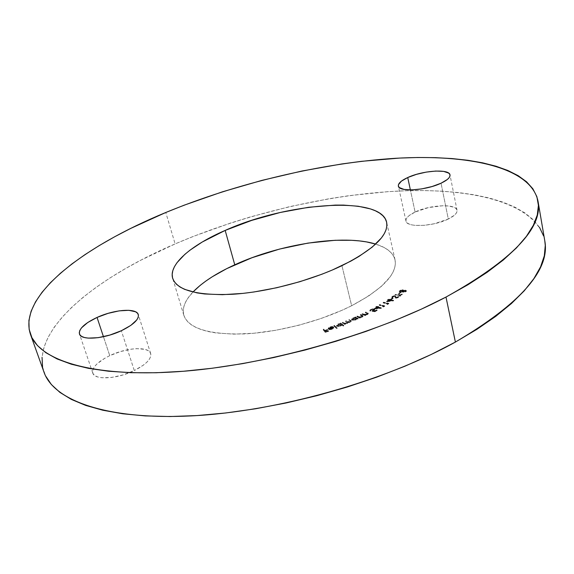 <?xml version="1.0" encoding="UTF-8"?>
<svg xmlns="http://www.w3.org/2000/svg" width="574" height="574" viewBox="0 0 574 574"><rect width="100%" height="100%" fill="white"/><g stroke="black" fill="none" stroke-linecap="round" stroke-linejoin="round"><path stroke-width="0.43" stroke-dasharray="2.87 2.15" d="M192.95 292.03C184.979 300.424 181.944 308.188 183.838 315.327C188.695 328.486 208.8 334.685 244.158 333.925C278.275 332.353 321.139 321.103 351.64 305.727L341.932 265.662L351.64 305.727L342.14 310.225L321.325 318.419L298.961 325.2L276.151 330.222L254.031 333.236L233.683 334.14L216.025 332.942L208.441 331.593L201.783 329.777L196.1 327.524L191.436 324.87L187.813 321.856L185.244 318.52L183.716 314.904L183.228 311.051L183.752 307.004L185.258 302.814L187.698 298.509L192.95 292.03M415.095 212.043C408.645 215.164 405.603 218.156 405.954 221.033C406.335 227.727 433.384 226.622 448.301 219.038L441.04 183.214L448.301 219.038L434.41 223.717L424.251 225.324L415.275 225.395L411.68 224.85L408.882 223.946L406.966 222.719L406.005 221.234L406.026 219.533L407.002 217.697L408.896 215.788L415.095 212.043L428.462 207.58L442.827 205.729L447.024 205.822L453.575 207.106L455.67 208.254L456.847 209.682L457.048 211.354L456.258 213.198L454.486 215.142L448.301 219.038C454.486 215.946 457.399 213.033 457.04 210.285C456.38 203.461 429.797 204.753 415.095 212.043L410.374 189.922L415.095 212.043M109.756 355.665C97.558 361.72 91.897 367.511 92.766 373.035C94.445 380.325 117.196 379.105 134.302 370.553L121.344 330.732L134.302 370.553L122.987 374.951L111.456 377.47L101.598 377.728L97.795 376.982L94.961 375.697L93.189 373.932L92.536 371.758L93.002 369.269L94.567 366.564L97.15 363.744L104.891 358.19L109.756 355.665L120.569 351.532L131.539 349.107L136.598 348.648L144.928 349.351L147.891 350.484L149.886 352.113L150.819 354.165L150.639 356.576L149.34 359.259L146.958 362.115L143.572 365.028L134.302 370.553C146.169 364.447 151.622 358.786 150.675 353.577C148.853 346.172 126.653 347.457 109.756 355.665L103.456 336.716L109.756 355.665M544.783 240.786C536.877 203.433 474.425 188.057 402.073 190.891C328.787 194.105 245.45 213.815 175.127 243.907L165.786 212.495L175.127 243.907L140.795 260.209L124.831 268.955L109.835 278.06L95.923 287.481L83.252 297.167L71.965 307.068L62.222 317.121L54.186 327.259L48.029 337.397L43.925 347.449L42.046 357.308M544.769 240.671L543.6 235.964M539.495 227.34L533.138 219.62L524.736 212.832L514.491 206.97L502.602 202.026L489.256 198.001L474.626 194.866L458.891 192.606L442.202 191.178L424.703 190.561L406.536 190.733L387.816 191.659L349.2 195.648L329.505 198.661L289.848 206.597L250.422 216.907L231.013 222.891L193.273 236.416L175.127 243.907C95.062 278.168 30.07 330 43.997 372.167M42.555 366.858L45.619 375.984M330.315 327.646L329.117 328.35L329.053 329.053L333.673 327.445L333.853 327.826L332.504 329.124L329.828 329.727L328.385 329.297L328.515 328.342L330.961 327.18L333.135 327.115L330.315 327.646L330.186 327.144L332.547 326.9L332.676 327.41L330.315 327.646L329.053 329.053L333.838 327.732L331.923 329.354L329.562 329.713L328.249 329.067L330.172 327.41L333.135 327.115L332.676 327.41L332.547 326.9L333.006 326.606L333.135 327.115L333.006 326.606L330.05 326.907L330.172 327.41L330.05 326.907L328.12 328.558L328.385 329.297L328.256 328.787L329.562 329.713L329.433 329.203L331.794 328.845L331.923 329.354L331.794 328.845L333.566 327.761L333.695 328.271L333.544 326.936L333.673 327.445L333.544 326.936L328.924 328.543L329.053 329.053L328.816 328.342L330.186 327.144L330.315 327.646M343.223 326.082L342.025 325.114L339.392 326.541L336.701 326.233L337.347 324.898L340.676 324.03L340.317 323.736L340.949 323.499L343.855 325.845L343.223 326.082L343.094 325.573L343.726 325.336L343.855 325.845L343.223 326.082L342.025 325.114L340.468 326.226L336.794 326.319L336.572 326.003L338.265 324.454L340.676 324.03L340.317 323.736L340.949 323.499L343.855 325.845L340.827 322.99L340.949 323.499L340.827 322.99L340.195 323.234L340.676 324.03L340.554 323.521L338.136 323.944L338.265 324.454L338.136 323.944L336.45 325.494L336.794 326.319L336.673 325.817L340.346 325.723L340.468 326.226L340.346 325.723L341.896 324.604L343.223 326.082M357.659 319.094L357.164 318.828L354.818 320.306L351.805 320.098L352.199 318.914L355.435 317.91L354.976 317.666L355.564 317.408L358.248 318.835L357.659 319.094L357.537 318.592L358.126 318.326L358.248 318.835L357.164 318.828L355.858 319.955L352.034 320.256L351.654 319.847L353.024 318.448L355.435 317.91L354.976 317.666L355.564 317.408L358.248 318.835L355.442 316.898L355.564 317.408L355.442 316.898L354.854 317.157L355.435 317.91L355.313 317.4L352.902 317.946L353.024 318.448L352.902 317.946L351.532 319.345L352.034 320.256L351.912 319.754L355.737 319.445L355.858 319.955L355.737 319.445L357.042 318.326L357.659 319.094M362.129 314.373L362.696 314.093L365.021 314.889L367.03 314.48L367.654 313.863L365.423 312.78L365.99 312.507L368.35 313.727L367.511 314.581L365.215 315.126L365.767 315.348L365.193 315.628L362.129 314.373L362.007 313.863L365.071 315.119L365.193 315.628L362.129 314.373L362.696 314.093L364.734 314.861L367.03 314.48L367.654 313.863L365.423 312.78L365.99 312.507L368.343 313.691L367.511 314.581L365.215 315.126L365.767 315.348L365.193 315.628L365.071 315.119L365.645 314.846L365.767 315.348L365.093 314.617L365.215 315.126L365.093 314.617L367.389 314.071L367.511 314.581L368.221 313.189L365.868 312.005L365.423 312.78L365.308 312.278L367.532 313.361L367.03 314.48L366.908 313.978L364.612 314.351L364.734 314.861L364.612 314.351L363.701 314.05L363.823 314.552L362.574 313.591L362.129 314.373M374.456 308.97L377.075 307.528L375.97 307.219L376.515 306.918L378.28 306.868L378.74 306.997L378.079 307.355L381.416 308.295L374.456 308.97L374.341 308.468L381.186 307.858L381.308 308.36L374.456 308.97L377.075 307.528L375.97 307.219L376.515 306.918L378.28 306.868L378.74 306.997L378.079 307.355L381.416 308.295L381.301 307.793L381.416 308.295L381.301 307.793L377.957 306.853L378.079 307.355L377.957 306.853L378.625 306.487L378.74 306.997L378.166 306.365L378.28 306.868L378.166 306.365L377.505 306.724L377.62 307.226L376.393 306.416L375.97 307.219L375.848 306.717L376.96 307.025L377.075 307.528L376.96 307.025L374.341 308.468L374.456 308.97M387.063 304.45L387.852 303.969L383.174 302.993L383.669 302.685L388.863 303.768L387.063 304.45L386.948 303.947L387.759 303.868L387.873 304.378L387.063 304.45L387.852 303.969L383.174 302.993L383.669 302.685L388.863 303.768L387.873 304.378L387.759 303.868L388.749 303.266L388.863 303.768L388.749 303.266L383.554 302.182L383.669 302.685L383.554 302.182L383.059 302.491L383.174 302.993L383.059 302.491L387.737 303.467L387.852 303.969L387.737 303.467L386.948 303.947L387.063 304.45M391.002 299.449L393.176 298.344L391.461 299.513L390.887 298.946L391.461 299.513L393.176 298.344L391.461 299.513L391.346 299.011L393.061 297.849L393.176 298.344L392.602 297.777L392.709 298.279L392.602 297.777L390.887 298.946L391.002 299.449M400.379 295.495L395.134 294.943L400.803 295.172L402.302 294.534L400.013 296.256L399.447 296.191L400.379 295.495L400.272 294.993L399.332 295.696L399.447 296.191L400.379 295.495L395.134 294.943L400.803 295.172L402.302 294.534L400.013 296.256L399.332 295.696L400.013 296.256L399.899 295.754L402.195 294.039L402.302 294.534L401.621 293.981L401.735 294.476L401.621 293.981L400.695 294.677L400.803 295.172L400.695 294.677L395.02 294.44L395.134 294.943L395.02 294.44L400.272 294.993L400.379 295.495M405.603 290.616L406.414 290.968L406.284 291.449L404.146 292.396L402.668 291.886L399.949 292.331L399.382 291.599L401.606 290.379L403.379 290.351L403.78 290.968L405.603 290.616L405.488 290.114L403.666 290.473L403.78 290.968L405.603 290.616L406.435 291.025L406.112 291.614L403.407 292.431L402.668 291.886L400.3 292.381L399.31 291.901L401.405 290.43L402.919 290.279L403.78 290.968L403.68 290.207L402.805 289.784L402.919 290.279L402.805 289.784L401.298 289.935L401.405 290.43L401.298 289.935L399.195 291.405L400.3 292.381L400.193 291.879L402.553 291.391L403.407 292.431L403.3 291.936L405.997 291.118L406.112 291.614L406.327 290.53L405.488 290.114L405.603 290.616M375.676 244.094L383.69 247.294L387.888 249.862L391.203 252.797L393.592 256.083L394.998 259.699L395.393 263.617L394.725 267.8L392.989 272.219L390.169 276.826L381.294 286.44L368.307 296.227L351.64 305.727C383.016 289.016 397.488 273.748 395.048 259.914C393.197 252.768 386.74 247.494 375.676 244.094M398.743 293.888L400.717 292.762L399.231 293.931L398.629 293.393L399.231 293.931L398.743 293.888L400.717 292.762L399.231 293.931L399.124 293.436L400.609 292.266L400.717 292.762L400.114 292.223L400.229 292.718L400.114 292.223L398.629 293.393L398.743 293.888M392.307 296.858L395.235 296.184L396.555 297.87L397.725 297.519L397.825 296.858L398.528 296.65L398.715 297.081L397.825 297.863L395.916 298.186L395.278 297.906L395.012 296.672L394.073 296.5L392.817 296.952L392.853 297.719L392.193 297.949L392.193 296.356L391.748 297.045L392.193 297.949L391.863 297.54L392.307 296.858L395.077 296.162L396.397 297.863L398.528 296.65L398.327 297.59L395.916 298.186L394.596 296.5L392.817 296.952L392.853 297.719L392.193 297.949L392.078 297.447L392.738 297.217L392.853 297.719L392.709 296.457L392.817 296.952L392.709 296.457L394.481 295.997L395.278 297.906L395.163 297.404L395.809 297.684L395.916 298.186L395.809 297.684L398.213 297.088L398.327 297.59L398.421 296.148L398.528 296.65L398.421 296.148L397.71 296.363L397.725 297.519L397.61 297.023L396.282 297.361L396.397 297.863L395.78 296.241L394.969 295.66L395.077 296.162L394.969 295.66L392.193 296.356L392.307 296.858M386.668 301.809L388.95 300.338L387.708 300.123L388.189 299.815L390.004 299.657L390.521 299.75L389.94 300.123L393.685 300.776L386.668 301.809L386.553 301.307L393.477 300.338L393.592 300.841L386.668 301.809L388.95 300.338L387.708 300.123L388.189 299.815L390.004 299.657L390.521 299.75L389.94 300.123L393.685 300.776L393.57 300.274L393.685 300.776L393.57 300.274L389.825 299.621L389.94 300.123L390.406 299.248L390.521 299.75L389.897 299.162L389.43 300.03L389.316 299.535L388.074 299.312L387.708 300.123L387.594 299.621L388.842 299.836L388.95 300.338L388.842 299.836L386.553 301.307L386.668 301.809M382.908 306.939L383.741 306.459L379.22 305.354L379.744 305.052L384.759 306.272L382.908 306.939L382.793 306.437L383.604 306.373L383.719 306.875L382.908 306.939L383.741 306.459L379.22 305.354L379.744 305.052L384.759 306.272L383.719 306.875L383.604 306.373L384.645 305.77L384.759 306.272L384.645 305.77L379.629 304.55L379.744 305.052L379.629 304.55L379.105 304.851L379.22 305.354L379.105 304.851L383.626 305.956L383.741 306.459L383.626 305.956L382.793 306.437L382.908 306.939M374.822 311.768L372.002 311.316L373.904 310.462L374.061 309.903L373.48 309.666L371.478 309.924L370.625 310.541L370.804 310.936L369.921 310.993L371.127 309.752L373.939 309.329L374.872 310.003L373.272 311.151L374.808 311.395L377.261 310.469L374.822 311.768L374.7 311.259L377.14 309.96L377.261 310.469L374.822 311.768L372.002 311.316L373.459 310.756L374.133 310.032L373.731 309.723L371.177 310.068L370.223 311.244L369.878 310.9L370.718 309.946L374.291 309.415L374.865 309.852L373.272 311.151L374.808 311.395L377.261 310.469L376.702 309.824L376.817 310.326L376.702 309.824L374.693 310.893L374.808 311.395L374.693 310.893L373.157 310.642L373.272 311.151L373.157 310.642L373.904 310.319L374.018 310.821L374.75 309.35L374.169 308.912L374.291 309.415L374.169 308.912L370.596 309.443L370.718 309.946L370.596 309.443L369.764 310.398L370.223 311.244L370.682 310.434L370.804 310.936L370.481 310.218L371.062 309.558L371.177 310.068L371.062 309.558L373.609 309.221L374.011 309.522L373.459 310.756L373.344 310.254L371.887 310.814L372.002 311.316L371.887 310.814L374.7 311.259L374.822 311.768M356.935 316.798L357.523 316.525L359.941 317.408L361.728 317.027L362.409 316.403L360.357 315.234L360.938 314.968L363.105 316.281L362.187 317.142L359.862 317.644L360.379 317.896L359.783 318.168L356.935 316.798L356.813 316.288L359.661 317.659L359.783 318.168L356.935 316.798L357.523 316.525L359.432 317.357L361.728 317.027L362.402 316.389L360.357 315.234L360.938 314.968L363.098 316.202L362.187 317.142L359.862 317.644L360.379 317.896L359.783 318.168L359.661 317.659L360.257 317.386L360.379 317.896L359.74 317.142L359.862 317.644L359.74 317.142L362.065 316.633L362.187 317.142L362.976 315.7L360.824 314.466L360.938 314.968L360.824 314.466L360.235 314.731L360.357 315.234L360.235 314.731L362.28 315.879L361.728 317.027L361.606 316.525L359.31 316.855L359.432 317.357L357.401 316.023L357.523 316.525L357.401 316.023L356.813 316.288L356.935 316.798M342.377 322.94L346.266 323.607L347.378 322.853L345.677 321.598L346.294 321.347L349.1 322.358L350.7 321.54L348.97 320.249L349.609 319.991L350.915 320.844L351.403 321.469L350.743 322.114L348.052 322.617L347.564 323.384L344.952 323.987L345.369 324.26L344.744 324.511L342.255 322.43L344.744 324.511L342.377 322.94L346.682 323.471L347.37 322.839L345.677 321.598L349.989 322.114L350.692 321.49L348.97 320.249L349.609 319.991L351.396 321.332L350.413 322.265L348.052 322.617L347.091 323.621L344.952 323.987L345.369 324.26L344.744 324.511L344.622 324.001L345.239 323.75L345.369 324.26L344.831 323.478L344.952 323.987L344.831 323.478L345.835 323.427L345.957 323.937L345.835 323.427L346.969 323.112L347.091 323.621L347.93 322.107L348.052 322.617L347.93 322.107L350.291 321.756L350.413 322.265L350.291 321.756L351.274 320.83L349.487 319.488L349.609 319.991L349.487 319.488L348.849 319.747L348.97 320.249L348.849 319.747L350.571 320.988L349.989 322.114L349.867 321.612L347.098 321.447L347.22 321.957L346.165 320.837L346.294 321.347L346.165 320.837L345.548 321.088L345.677 321.598L345.548 321.088L347.248 322.33L346.682 323.471L346.553 322.961L343.876 322.846L343.998 323.349L342.872 322.179L342.994 322.688L342.872 322.179L342.255 322.43L342.377 322.94M333.946 326.132L334.592 325.896L337.261 328.328L336.608 328.565L333.946 326.132L336.608 328.565L333.946 326.132L334.592 325.896L337.261 328.328L336.608 328.565L336.479 328.055L337.132 327.819L334.463 325.393L334.592 325.896L334.463 325.393L333.817 325.63L333.946 326.132M323.198 329.835L323.894 329.605L324.891 330.868L327.718 329.928L325.092 331.119L325.731 331.93L328.773 331.241L325.236 332.418L323.069 329.333L325.236 332.418L323.198 329.835L323.894 329.605L324.891 330.868L327.718 329.928L325.092 331.119L325.731 331.93L328.773 331.241L325.236 332.418L325.099 331.908L328.644 330.732L328.773 331.241L328.436 330.481L328.565 330.99L328.436 330.481L325.602 331.42L325.731 331.93L324.963 330.61L325.092 331.119L324.963 330.61L327.79 329.67L327.919 330.179L327.589 329.419L327.718 329.928L327.589 329.419L324.762 330.359L324.891 330.868L323.765 329.096L323.894 329.605L323.765 329.096L323.069 329.333L323.198 329.835M403.666 290.473L406.306 290.473L404.806 291.721L403.099 291.915L402.553 291.391L400.465 291.893L399.224 291.47L399.791 290.595L401.298 289.935L403.056 289.805L403.666 290.473M402.417 290.092L400.63 290.473L399.906 291.276L402.388 291.176L403.063 290.379L402.417 290.092L403.077 290.437L402.926 291.398L403.192 290.932L402.417 290.092L402.525 290.588L400.329 291.24L400.221 290.745L402.417 290.092M405.136 290.43L403.163 291.37L405.072 291.305L405.646 290.666L405.136 290.43L405.653 290.695L405.502 291.592L405.761 291.19L405.136 290.43L405.244 290.925L403.465 291.441L403.357 290.946L405.136 290.43M403.465 291.441L403.787 292.116L403.357 290.946L403.271 291.872L403.787 292.116L405.502 291.592L405.395 291.09L403.68 291.621L404.261 292.094L405.753 291.162L403.465 291.441M400.329 291.24L400.013 291.75L400.666 292.066L399.899 291.255L400.221 290.745L400.021 291.771L400.666 292.066L402.926 291.398L402.819 290.903L400.552 291.57L401.276 292.037L403.17 290.875L401.936 290.609L400.329 291.24M399.124 293.436L400.609 292.266L399.124 293.436M399.332 295.696L400.272 294.993L395.02 294.44L400.695 294.677L402.195 294.039L399.332 295.696M392.078 297.447L392.092 296.435L394.266 295.66L395.443 295.797L396.182 297.346L397.488 297.102L397.71 296.363L398.421 296.148L398.6 296.579L397.71 297.368L395.809 297.684L395.163 297.404L394.898 296.177L393.965 296.005L392.709 296.457L392.738 297.217L392.078 297.447M391.346 299.011L393.061 297.849L391.346 299.011M393.477 300.338L389.825 299.621L390.406 299.248L388.074 299.312L387.594 299.621L388.842 299.836L386.553 301.307L393.477 300.338M389.351 299.929L391.59 300.324L387.945 300.833L389.351 299.929L389.466 300.432L388.06 301.336L387.945 300.833L389.351 299.929L391.59 300.324L387.945 300.833L388.06 301.336L391.705 300.819L391.59 300.324L391.705 300.819L389.466 300.432L389.351 299.929M388.06 301.336L391.705 300.819L389.466 300.432L388.06 301.336M387.759 303.868L388.749 303.266L383.554 302.182L383.059 302.491L387.737 303.467L386.948 303.947L387.759 303.868M383.604 306.373L382.793 306.437L383.626 305.956L379.105 304.851L379.629 304.55L384.645 305.77L383.604 306.373M381.186 307.858L377.957 306.853L378.625 306.487L376.393 306.416L375.848 306.717L376.96 307.025L374.341 308.468L381.186 307.858M377.412 307.155L379.407 307.714L375.798 308.044L377.412 307.155L377.534 307.657L375.92 308.547L375.798 308.044L377.412 307.155L379.407 307.714L375.798 308.044L375.92 308.547L379.522 308.224L379.407 307.714L379.522 308.224L377.534 307.657L377.412 307.155M375.92 308.547L379.522 308.224L377.534 307.657L375.92 308.547M377.14 309.96L374.7 311.259L371.887 310.814L374.011 309.659L372.404 309.156L370.869 309.673L370.108 310.742L369.8 310.491L370.596 309.443L372.949 308.79L374.736 309.314L373.157 310.642L374.693 310.893L377.14 309.96M365.071 315.119L362.007 313.863L362.574 313.591L365.136 314.387L366.908 313.978L367.489 313.268L365.308 312.278L365.868 312.005L368.142 313.038L367.755 313.87L365.093 314.617L365.645 314.846L365.071 315.119M359.661 317.659L356.813 316.288L357.401 316.023L359.546 316.891L361.606 316.525L362.287 315.901L360.235 314.731L360.824 314.466L362.926 315.585L362.445 316.432L359.74 317.142L360.257 317.386L359.661 317.659M358.126 318.326L357.042 318.326L355.737 319.445L353.606 319.976L351.546 319.388L352.077 318.405L355.313 317.4L354.854 317.157L355.442 316.898L358.126 318.326M356.21 317.845L353.606 317.953L352.257 319.244L355.062 319.395L356.461 318.491L356.21 317.845L356.519 318.175L355.45 319.244L355.571 319.754L356.641 318.685L356.21 317.845L356.339 318.355L353.405 318.592L353.275 318.082L356.21 317.845M353.405 318.592L352.357 319.675L352.63 319.983L352.235 319.173L353.275 318.082L352.522 319.919L355.571 319.754L355.45 319.244L352.508 319.481L353.283 320.156L355.571 319.754L356.626 318.635L355.048 318.175L353.405 318.592M344.622 324.001L342.255 322.43L342.872 322.179L344.888 323.234L346.553 322.961L347.248 322.344L345.548 321.088L346.165 320.837L348.131 321.878L349.867 321.612L350.578 321.031L348.849 319.747L349.487 319.488L351.252 320.773L350.463 321.684L347.93 322.107L347.442 322.875L344.831 323.478L345.239 323.75L344.622 324.001M343.726 325.336L343.094 325.573L341.896 324.604L340.346 325.723L338.186 326.154L336.436 325.408L337.648 324.152L340.554 323.521L340.195 323.234L340.827 322.99L343.726 325.336M341.265 324.045L338.796 324.001L337.182 325.415L339.937 325.558L341.308 324.748L341.265 324.045L340.26 325.996L341.573 324.812L341.265 324.045L341.394 324.554L338.574 324.626L338.445 324.123L341.265 324.045M338.574 324.626L337.433 326.068L337.153 325.336L338.445 324.123L337.433 326.068L340.26 325.996L340.138 325.487L337.311 325.558L338.115 326.305L340.454 325.917L341.58 324.87L340.231 324.288L338.574 324.626M336.479 328.055L337.132 327.819L334.463 325.393L333.817 325.63L336.479 328.055M332.547 326.9L333.006 326.606L331.636 326.541L329.785 327.001L328.393 327.84L328.134 328.586L329.698 329.218L332.095 328.737L333.566 327.761L333.544 326.936L328.809 328.22L329.993 327.209L332.547 326.9M333.006 327.395L331.413 328.68L329.175 328.723L333.006 327.395L333.135 327.905L329.304 329.232L329.175 328.723L333.006 327.395L331.593 328.615L329.175 328.723L329.304 329.232L330.258 329.404L330.129 328.895L330.258 329.404L331.722 329.124L331.593 328.615L331.722 329.124L333.135 327.905L333.006 327.395M329.304 329.232L331.542 329.189L333.135 327.905L329.304 329.232M325.099 331.908L323.069 329.333L323.765 329.096L324.762 330.359L327.79 329.67L324.963 330.61L325.602 331.42L328.644 330.732L325.099 331.908M183.838 315.327L172.681 278.354M405.954 221.033L398.363 186.055M92.766 373.035L79.477 334.003M150.675 353.577L138.305 314.624M457.04 210.285L450.002 174.927M395.048 259.914L386.625 222.238M403.787 290.702L403.68 290.207M399.31 291.901L399.195 291.405M402.661 292.058L402.553 291.563M406.435 291.025L406.327 290.53M405.761 291.19L405.653 290.695M403.257 291.822L403.149 291.327M403.192 290.932L403.077 290.437M400.013 291.75L399.899 291.255M391.863 297.54L391.748 297.045M392.58 297.375L392.465 296.88M395.149 296.973L395.034 296.478M395.199 297.727L395.091 297.232M398.708 296.966L398.593 296.464M397.969 297.124L397.854 296.629M395.895 296.736L395.78 296.241M374.865 309.852L374.75 309.35M369.878 310.9L369.764 310.398M370.596 310.721L370.481 310.218M374.133 310.032L374.011 309.522M368.343 313.691L368.221 313.189M367.654 313.863L367.532 313.361M363.098 316.202L362.976 315.7M362.402 316.389L362.28 315.879M351.654 319.847L351.532 319.345M356.641 318.685L356.519 318.175M352.357 319.675L352.235 319.173M348.066 322.667L347.944 322.158M351.396 321.332L351.274 320.83M350.692 321.49L350.571 320.988M347.37 322.839L347.248 322.33M336.572 326.003L336.45 325.494M341.573 324.812L341.444 324.303M337.282 325.845L337.153 325.336M328.249 329.067L328.12 328.558M333.838 327.732L333.709 327.223M328.945 328.852L328.816 328.342"/><path stroke-width="0.86" d="M234.766 264.793C216.441 273.152 202.5 282.229 192.95 292.03L200.197 285.364L205.894 281.03L212.265 276.768L226.766 268.625L251.936 257.748L279.61 249.059L307.987 243.096L335.216 240.284L351.797 240.305L359.41 240.908L366.477 241.905L375.676 244.094C343.661 234.013 279.904 243.979 234.766 264.793L225.173 230.418L234.766 264.793M341.932 265.662C310.85 280.614 267.369 292.023 232.944 294.254C197.305 295.746 177.222 290.451 172.681 278.354C168.376 264.427 191.307 245.055 225.173 230.418L251.764 220.373L280.22 212.488L308.697 207.264L335.324 205.09L343.46 205.09L358.198 206.238L370.424 208.907L375.425 210.816L379.601 213.097L382.887 215.731L385.226 218.716L386.575 222.03L386.89 225.639L386.144 229.528L384.307 233.661L381.366 237.995L372.232 247.107L358.929 256.47L350.858 261.12L332.253 270.045L321.928 274.221L299.865 281.705L276.812 287.725L253.93 291.987L242.917 293.393L222.389 294.684L204.631 293.974L197.026 292.891L184.706 289.389L180.078 287.036L176.512 284.317L174.008 281.282L172.573 277.967L172.178 274.408L172.81 270.648L174.431 266.723L177 262.684L184.792 254.404L189.901 250.235L202.256 242.013L225.173 230.418C286.821 202.5 381.014 195.153 386.625 222.231C388.813 234.974 373.918 249.446 341.932 265.662M407.734 177.531L410.374 189.922L407.734 177.531L416.423 174.374L426.231 172.107L435.766 171.052L443.645 171.389L448.66 173.083L449.822 174.381L449.994 175.917L449.162 177.639L447.347 179.475L441.04 183.214C425.879 190.561 398.614 192.211 398.363 186.041C398.062 183.393 401.183 180.559 407.734 177.531C422.672 170.456 449.464 168.648 450.002 174.927C450.317 177.452 447.333 180.214 441.04 183.214L432.043 186.528L421.79 188.882L411.931 189.901L404.053 189.427L399.346 187.576L398.413 186.22L398.456 184.656L401.427 181.133L407.734 177.531M97.049 317.436L103.456 336.716L97.049 317.436L108.048 313.368L119.155 310.864L128.798 310.304L135.572 311.782L137.538 313.246L138.42 315.133L138.176 317.379L136.799 319.905L130.822 325.386L121.344 330.732C103.88 339.062 80.934 340.698 79.463 333.96C78.746 328.845 84.608 323.334 97.049 317.436C114.283 309.443 136.655 307.757 138.291 314.588C139.109 319.409 133.455 324.791 121.344 330.732L109.828 335.065L98.147 337.67L88.209 338.122L84.407 337.512L81.594 336.386L79.858 334.778L79.262 332.776L79.808 330.452L81.458 327.898L87.722 322.523L97.049 317.436M45.619 375.984L51.366 384.544L59.904 392.394L71.312 399.389L85.605 405.38L102.768 410.216L122.7 413.768L145.229 415.906L170.134 416.53L197.083 415.569L225.704 412.979L255.545 408.774L286.11 402.977L316.87 395.687L347.284 387.012L376.824 377.118L404.979 366.19L431.296 354.431L455.39 342.068L445.991 297.067C374.011 335.108 263.523 365.968 177.495 371.708C91.23 377.498 39.132 360.027 30.422 334.233C17.722 295.359 84.543 245.952 165.786 212.495C237.162 183.106 321.268 163.016 395.041 158.324C467.853 154.026 530.555 166.704 537.989 201.072C543.183 227.856 512.517 259.85 445.991 297.067L455.39 342.068C520.532 303.632 550.33 269.873 544.783 240.786L538.01 201.18M30.458 334.333L43.997 372.167C53.511 400.164 105.846 420.118 191.207 415.906C276.338 411.752 384.889 381.244 455.39 342.068L476.929 329.311L495.678 316.396L511.463 303.51L524.213 290.853L533.899 278.591L540.572 266.86L544.317 255.789L545.271 245.464L544.769 240.671M543.6 235.964L539.495 227.34M42.046 357.308L42.555 366.858M165.786 212.495L130.886 228.337L114.621 236.782L99.309 245.543L85.081 254.562L72.08 263.81L60.464 273.231L50.383 282.76L42.01 292.331L35.523 301.867L31.096 311.28L28.908 320.471L29.138 329.333L31.936 337.742L37.461 345.57L45.82 352.687L57.091 358.944L71.32 364.21L88.468 368.343L108.45 371.213L131.116 372.713L156.214 372.748L183.436 371.256L212.394 368.221L242.637 363.636L273.647 357.566L304.894 350.083L335.826 341.329L365.889 331.456L394.575 320.651L421.409 309.113L445.991 297.067L467.997 284.726L487.168 272.291L503.348 259.972L516.435 247.932L526.415 236.337L533.332 225.309L537.286 214.97L538.412 205.392L536.869 196.638L532.851 188.76L526.559 181.779L518.193 175.694L507.954 170.521L496.051 166.245L482.669 162.844L467.989 160.297L452.183 158.575L435.408 157.649L417.807 157.498L399.526 158.08L361.398 161.337L341.774 163.956L301.931 171.023L261.909 180.38L222.425 191.816L184.197 205.169L165.786 212.495"/></g></svg>
